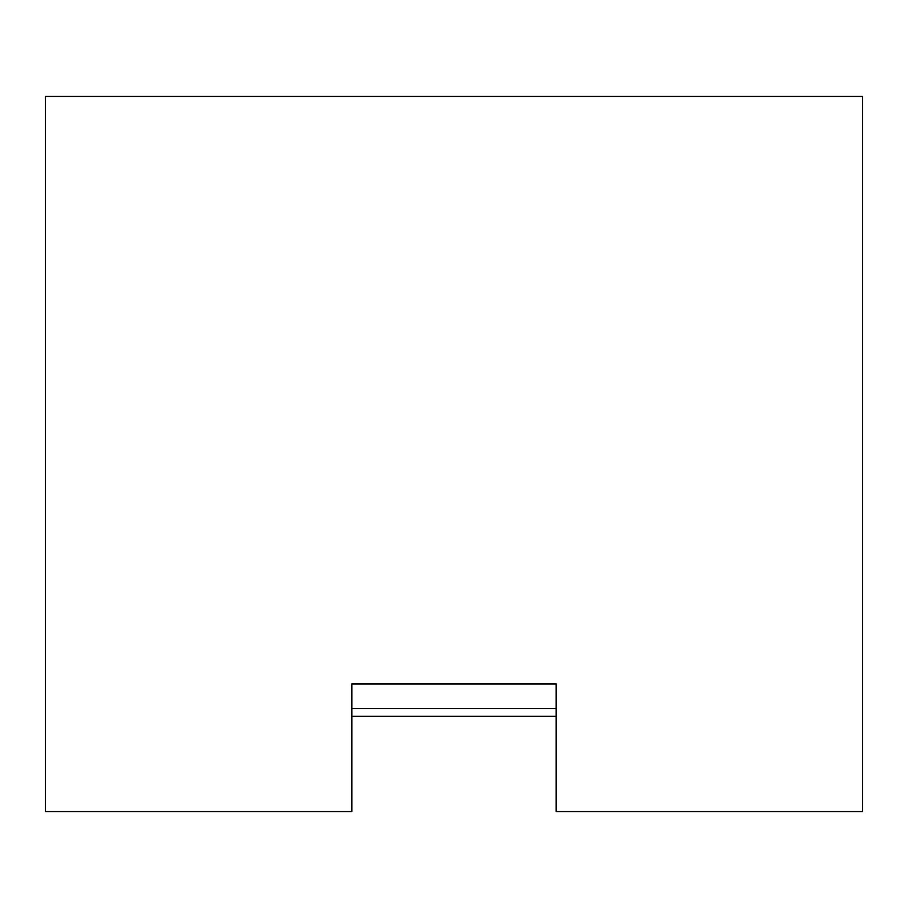 <?xml version="1.0" encoding="UTF-8"?>
<svg xmlns="http://www.w3.org/2000/svg" width="908" height="908" viewBox="0 0 908 908"><rect width="100%" height="100%" fill="white"/><g stroke="black" fill="none" stroke-linecap="round" stroke-linejoin="round"><path stroke-width="1.36" d="M556.15 683.962L351.85 683.962M556.15 708.546L351.85 708.546M556.15 683.837L556.15 811.525L862.6 811.525L862.6 96.475L45.4 96.475L45.4 811.525L351.85 811.525L351.85 683.837L556.15 683.837M556.15 716.355L351.85 716.355"/></g></svg>
